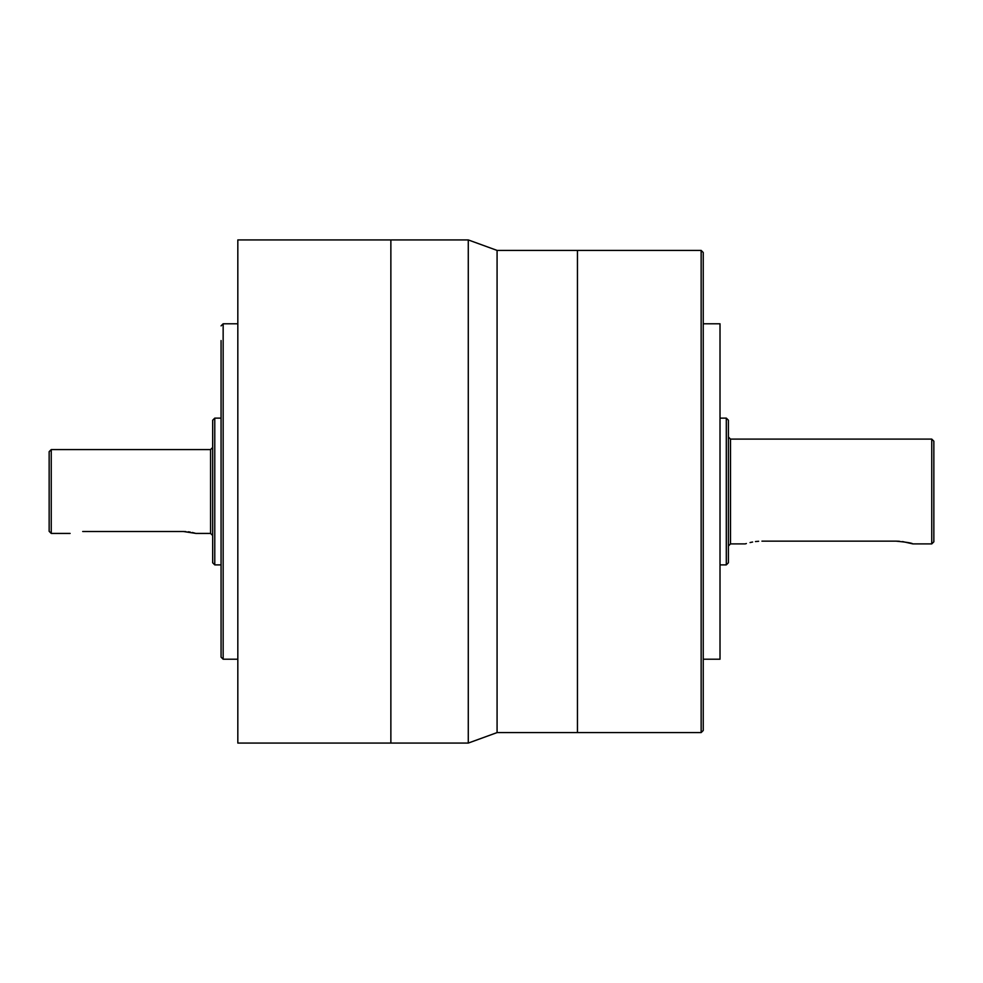 <?xml version="1.0" encoding="UTF-8"?>
<svg xmlns="http://www.w3.org/2000/svg" width="983" height="983" viewBox="0 0 983 983"><rect width="100%" height="100%" fill="white"/><g stroke="black" fill="none" stroke-linecap="round" stroke-linejoin="round"><path stroke-width="1.47" d="M468.277 743.074L468.277 239.926L390.865 239.926L390.865 743.074L237.825 743.074L237.825 239.926L390.865 239.926L390.865 743.074L468.277 743.074L497.079 732.593L497.079 250.407L468.277 239.926M497.079 250.407L577.451 250.407L577.451 732.593L701.149 732.593L701.149 250.407L577.451 250.407L577.451 732.593L497.079 732.593M761.936 541.154C740.297 544.164 740.297 544.164 761.936 541.154L896.115 541.154C906.314 542.1 911.905 543.009 912.888 543.906L902.554 541.572M701.149 250.407L703.238 252.508L703.238 730.492L701.149 732.593M703.238 323.788L720.011 323.788L720.011 659.212L703.238 659.212M726.302 418.119L728.403 420.22L728.403 562.78L726.302 564.881L726.302 418.119L720.011 418.119M899.408 541.264L896.115 541.154M758.643 541.264L755.46 541.572M752.597 542.026L750.066 542.555M746.38 543.538L745.495 543.808M931.749 439.094L933.85 441.183L933.85 541.817L931.749 543.906L931.749 439.094L730.492 439.094L730.492 543.906L728.403 546.007L728.403 491.5M703.238 594.789L703.238 571.725M82.695 531.496C66.463 533.609 66.463 533.609 82.695 531.496L183.317 531.496L195.9 533.425L210.571 533.425L210.571 449.575L212.672 447.474M237.825 323.788L223.153 323.788L223.153 659.212L221.064 657.123L221.064 340.56M212.672 562.78L212.672 420.22L214.773 418.119L214.773 564.881L212.672 562.78M49.15 531.336L49.15 451.664L51.251 449.575L51.251 533.425L49.15 531.336M194.929 533.142L192.287 532.491M190.321 532.11L188.208 531.791M185.799 531.57L183.317 531.496M726.302 564.881L720.011 564.881M730.492 439.094L728.403 436.993M931.749 543.906L912.888 543.906M745.175 543.906L730.492 543.906M214.773 564.881L221.064 564.881M51.251 533.425L70.112 533.425M223.153 659.212L237.825 659.212M51.251 449.575L210.571 449.575M214.773 418.119L221.064 418.119M210.571 533.425L212.672 535.526M223.153 323.788L221.064 325.877"/></g></svg>
